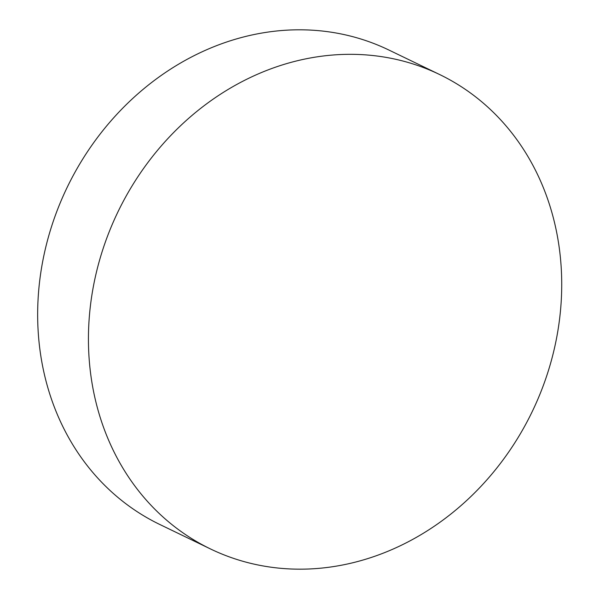 <?xml version="1.0" encoding="UTF-8"?>
<svg xmlns="http://www.w3.org/2000/svg" width="599" height="599" viewBox="0 0 599 599"><rect width="100%" height="100%" fill="white"/><g stroke="black" fill="none" stroke-linecap="round" stroke-linejoin="round"><path stroke-width="0.9" d="M439.614 74.523L388.841 50.009A263.433 229.956 115.8 0 0 221.66 43.749A263.433 229.956 115.8 0 0 43.585 370.826A263.433 229.956 115.8 0 0 159.768 524.462L210.541 548.976A263.433 229.956 -64.2 0 1 94.365 395.34A263.433 229.956 -64.2 0 1 182.815 123.619A263.433 229.956 -64.2 0 1 439.614 74.523A263.433 229.956 -64.2 0 1 555.79 228.159A263.433 229.956 -64.2 0 1 467.34 499.88A263.433 229.956 -64.2 0 1 210.541 548.976"/></g></svg>

